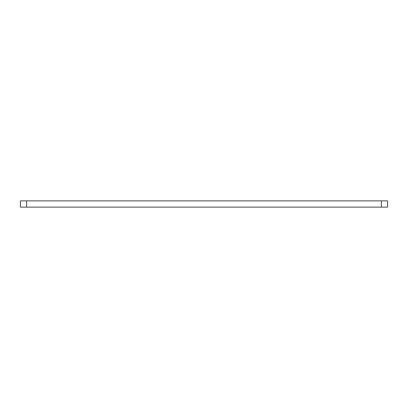 <?xml version="1.0" encoding="UTF-8"?>
<svg xmlns="http://www.w3.org/2000/svg" width="408" height="408" viewBox="0 0 408 408"><rect width="100%" height="100%" fill="white"/><g stroke="black" fill="none" stroke-linecap="round" stroke-linejoin="round"><path stroke-width="0.61" d="M381.342 207.131L381.342 200.869L387.6 200.869L387.6 207.131L20.4 207.131L20.4 200.869L26.658 200.869L26.658 207.131M381.342 200.869L26.658 200.869"/></g></svg>
